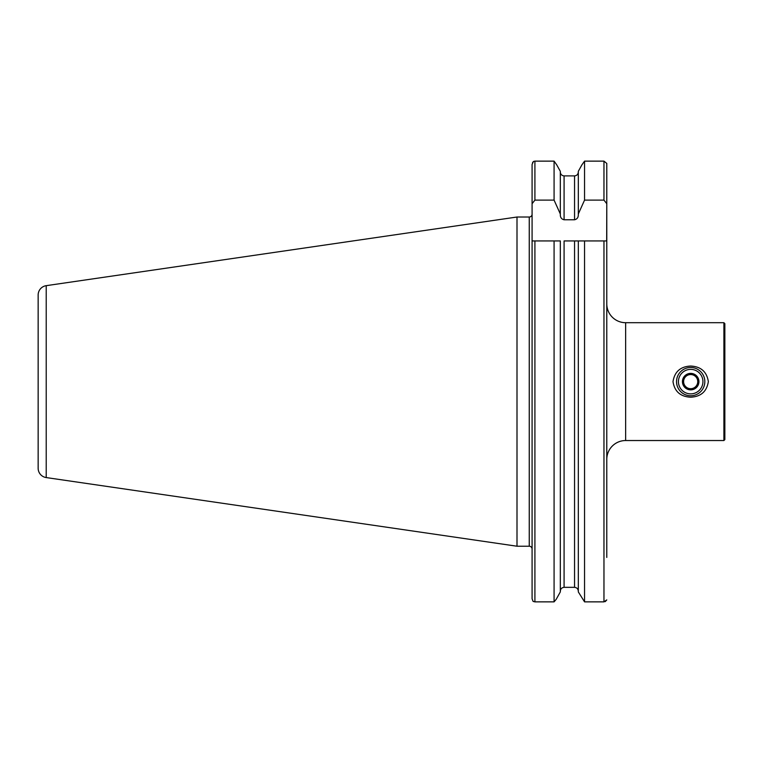 <?xml version="1.0" encoding="UTF-8"?>
<svg xmlns="http://www.w3.org/2000/svg" width="763" height="763" viewBox="0 0 763 763"><rect width="100%" height="100%" fill="white"/><g stroke="black" fill="none" stroke-linecap="round" stroke-linejoin="round"><path stroke-width="1.14" d="M606.785 547.996L606.785 459.383A18.856 18.856 0 0 1 625.641 440.537L723.906 440.537L723.906 322.701L625.641 322.701L625.641 440.537M606.785 204.875L606.785 303.855A18.856 18.856 0 0 0 625.641 322.701M690.677 397.199C680.462 396.693 674.568 391.514 673.004 381.662C674.559 371.734 680.453 366.536 690.677 366.04C700.892 366.545 706.776 371.715 708.35 381.567C706.824 391.476 700.939 396.684 690.677 397.199M723.906 440.537L724.85 439.593L724.85 323.646L723.906 322.701M46.219 477.571L46.219 285.667A9.423 9.423 0 0 0 38.15 294.995L38.15 468.244A9.423 9.423 0 0 0 46.219 477.571L516.999 546.222L529.255 546.222A2.823 2.823 0 0 1 532.088 549.055M529.255 546.222L529.255 217.016A2.823 2.823 0 0 0 532.088 214.184M529.255 217.016L516.999 217.016L516.999 546.222M46.219 285.667L516.999 217.016M554.081 200.116L534.911 200.116L532.088 203.702L532.088 164.398L533.451 161.47L534.911 161.136L554.081 161.136L556.704 164.818L554.081 161.136L554.081 200.116L560.319 213.983L560.319 171.322L556.704 164.818L560.319 171.322M560.319 213.983L560.319 214.804C560.319 217.522 561.568 219.172 564.086 219.773L574.549 219.773C577.066 219.172 578.316 217.522 578.316 214.804L578.316 171.322L581.931 164.818L578.316 171.322M574.549 219.773L574.549 175.9C576.876 175.633 578.125 174.326 578.316 171.971C578.125 174.326 576.876 175.633 574.549 175.9L564.086 175.9C561.768 175.633 560.509 174.326 560.319 171.971M578.316 213.983L584.553 200.116L584.553 161.136L581.931 164.818L584.553 161.136L603.962 161.136L606.785 163.425L606.785 164.818M584.553 200.116L603.962 200.116L606.785 203.702L606.785 163.425M532.088 203.702L532.088 598.841L533.099 601.406L532.088 598.841L532.088 401.653M532.088 547.996L532.088 361.586M532.517 162.7L533.451 161.47M554.081 601.864L556.217 599.298L554.081 601.864L534.911 601.864L554.081 601.864L554.081 240.936L532.088 240.936M560.319 591.916L556.217 599.298L560.319 591.916L560.319 240.936L554.081 240.936L560.319 240.936M560.319 591.268C560.509 588.912 561.768 587.605 564.086 587.338L574.549 587.338C576.876 587.605 578.135 588.922 578.316 591.268C578.135 588.912 576.876 587.605 574.549 587.338L564.086 587.338C561.759 587.605 560.5 588.912 560.319 591.268M584.553 601.864L603.962 601.864L584.553 601.864L578.316 591.916L584.553 601.864L584.553 240.936L564.086 240.936L564.086 587.338M606.785 557.419L606.785 240.936L603.962 240.936L603.962 601.864L606.785 599.909L605.221 601.654M533.099 601.406L534.911 601.864L534.911 240.936M578.316 591.916L578.316 240.936M603.962 240.936L574.549 240.936L574.549 587.338M606.785 459.383L606.785 303.855M606.785 203.702L606.68 240.936M686.595 388.691L690.677 388.691L686.595 388.691L682.513 381.614L686.595 374.547L694.759 374.547L698.841 381.614L694.759 388.691L690.677 388.691A7.067 7.067 0 0 0 696.8 378.086A7.067 7.067 0 0 0 690.677 374.547A7.067 7.067 0 0 1 696.8 378.086L694.959 374.881M690.677 373.374A8.25 8.25 0 0 1 698.927 381.614A8.25 8.25 0 0 1 690.677 389.864A8.25 8.25 0 0 1 682.437 381.614A8.25 8.25 0 0 1 690.677 373.374M690.677 395.759A14.135 14.135 0 0 1 676.543 381.614A14.135 14.135 0 0 1 690.677 367.48A14.135 14.135 0 0 1 704.821 381.614A14.135 14.135 0 0 1 690.677 395.759M690.677 393.87A12.256 12.256 0 0 1 678.421 381.614A12.256 12.256 0 0 1 690.677 369.368A12.256 12.256 0 0 1 702.933 381.614A12.256 12.256 0 0 1 690.677 393.87M682.513 381.614L684.554 385.153A7.067 7.067 0 0 0 690.677 388.691L694.759 388.691L698.841 381.614L696.8 378.086M694.759 374.547L686.595 374.547L682.713 381.281M684.554 378.086A7.067 7.067 0 0 1 690.677 374.547A7.067 7.067 0 0 0 684.554 385.153L686.404 388.357M690.677 388.691A7.067 7.067 0 0 1 684.554 385.153M534.911 200.116L534.911 161.136M564.086 219.773L564.086 175.9M603.962 200.116L603.962 161.136"/></g></svg>
